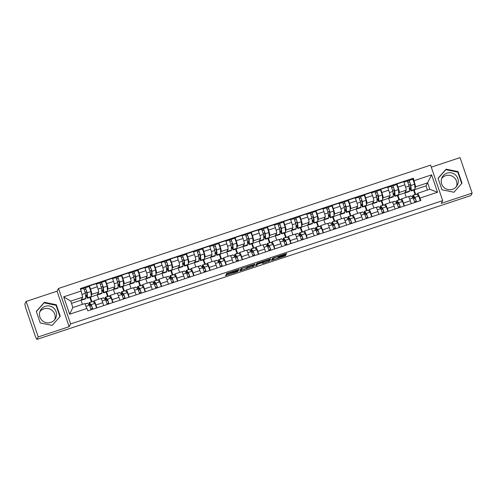 <?xml version="1.0" encoding="UTF-8"?>
<svg xmlns="http://www.w3.org/2000/svg" width="497" height="497" viewBox="0 0 497 497"><rect width="100%" height="100%" fill="white"/><g stroke="black" fill="none" stroke-linecap="round" stroke-linejoin="round"><path stroke-width="0.75" d="M239.268 269.262L226.694 273.462L225.539 275.642L238.075 271.505L232.95 272.816L238.672 270.387L233.646 271.517L239.268 269.262M39.872 311.687A8.561 8.492 -152 0 1 54.776 319.608M50.75 322.441A8.561 8.492 -152 0 1 40.443 310.352A8.561 8.492 -152 0 1 54.502 308.892A8.561 8.492 -152 0 1 50.75 322.441M441.622 178.535A8.561 8.492 -152 0 1 456.519 186.456M452.5 189.295A8.561 8.492 -152 0 1 442.187 177.199A8.561 8.492 -152 0 1 456.252 175.739A8.561 8.492 -152 0 1 452.5 189.295M285.222 254.663L286.309 254.203L286.632 253.588L285.676 253.812L273.661 257.794L272.58 258.254L271.424 260.434L285.477 255.769L285.868 255.023L284.911 255.247L279.774 256.955L275.723 258.962L273.039 259.608L273.804 258.154L276.574 256.968L280.084 256.371L285.222 254.663L285.011 254.035M442.684 200.633L441.23 203.372L472.15 193.128L470.852 195.57L36.94 339.383L35.548 336.904L25.577 307.606L24.85 303.872L26.148 301.43L38.238 336.935L69.158 326.691L70.611 323.951L442.684 200.633L430.601 165.128L58.522 288.44L57.068 291.18L26.148 301.43M38.238 336.935L36.94 339.383M254.955 264.093L240.902 268.753L239.747 270.921L253.805 266.268L254.955 264.075M257.825 263.043L270.797 258.838L269.641 261.018L263.416 263.18L262.459 263.404L262.932 262.503L261.975 262.733L257.477 264.323L256.992 265.236L255.564 265.715L256.738 263.503L257.825 263.043M472.15 193.128L460.06 157.617L431.29 167.154M93.424 301.884L94.001 300.791A5.051 0.466 71.7 0 1 94.039 300.76A5.051 0.466 71.7 0 1 95.927 304.99L96.903 307.86M90.411 297.256L91.908 301.66M98.698 299.213L97.213 294.845L98.667 292.106A5.051 0.466 -108.3 0 0 97.344 286.775L90.497 289.043A5.051 0.466 71.7 0 1 91.821 294.373L91.218 295.504M90.497 289.043L89.423 285.887L89.087 286.52M91.361 301.841L89.864 297.436M103.749 305.593L102.773 302.716A5.051 0.466 -108.3 0 0 100.885 298.492L94.039 300.76M97.344 286.775L96.269 283.619L89.423 285.887M109.607 296.516L110.191 295.429A5.051 0.466 71.7 0 1 110.222 295.398A5.051 0.466 71.7 0 1 112.111 299.623L113.092 302.499M106.594 291.894L108.097 296.293M105.271 281.153L105.606 280.525L106.681 283.681A5.051 0.466 71.7 0 1 108.004 289.005L107.402 290.142M107.545 296.479L106.047 292.074M119.939 300.231L118.957 297.355A5.051 0.466 -108.3 0 0 117.068 293.124L110.222 295.398M114.882 293.851L113.397 289.478L114.85 286.738A5.051 0.466 -108.3 0 0 113.533 281.414L112.459 278.252L105.606 280.525M125.797 291.155L126.375 290.062A5.051 0.466 71.7 0 1 126.406 290.031A5.051 0.466 71.7 0 1 128.294 294.261L129.276 297.131M122.784 286.527L124.281 290.931M121.461 275.792L121.796 275.158L122.871 278.314A5.051 0.466 71.7 0 1 124.188 283.644L123.585 284.775M123.734 291.112L122.237 286.707M136.122 294.864L135.147 291.988A5.051 0.466 -108.3 0 0 133.258 287.763L126.406 290.031M131.071 288.484L129.58 284.116L131.04 281.377A5.051 0.466 -108.3 0 0 129.717 276.046L128.642 272.89L121.796 275.158M141.98 285.787L142.564 284.7A5.051 0.466 71.7 0 1 142.596 284.669A5.051 0.466 71.7 0 1 144.484 288.894L145.459 291.77M138.967 281.165L140.471 285.564M137.644 270.424L137.98 269.796L139.054 272.952A5.051 0.466 71.7 0 1 140.378 278.277L139.775 279.413M139.918 285.75L138.421 281.345M152.312 289.502L151.33 286.626A5.051 0.466 -108.3 0 0 149.442 282.395L142.596 284.669M147.255 283.122L145.77 278.749L147.224 276.009A5.051 0.466 -108.3 0 0 145.901 270.685L144.826 267.523L137.98 269.796M158.17 280.426L158.748 279.333A5.051 0.466 71.7 0 1 158.779 279.302A5.051 0.466 71.7 0 1 160.668 283.532L161.649 286.402M155.157 275.798L156.654 280.202M153.834 265.063L154.169 264.429L155.244 267.585A5.051 0.466 71.7 0 1 156.561 272.915L155.959 274.046M156.108 280.383L154.604 275.978M168.495 284.135L167.52 281.259A5.051 0.466 -108.3 0 0 165.625 277.034L158.779 279.302M163.445 277.755L161.954 273.387L163.414 270.648A5.051 0.466 -108.3 0 0 162.09 265.317L161.016 262.161L154.169 264.429M174.354 275.058L174.932 273.971A5.051 0.466 71.7 0 1 174.969 273.94A5.051 0.466 71.7 0 1 176.857 278.165L177.833 281.041M171.341 270.43L172.838 274.835M170.017 259.695L170.353 259.067L171.428 262.223A5.051 0.466 71.7 0 1 172.751 267.548L172.148 268.684M172.291 275.021L170.794 270.616M184.679 278.774L183.704 275.897A5.051 0.466 -108.3 0 0 181.815 271.666L174.969 273.94M179.628 272.393L178.143 268.02L179.597 265.28A5.051 0.466 -108.3 0 0 178.274 259.956L177.199 256.794L170.353 259.067M190.537 269.697L191.121 268.604A5.051 0.466 71.7 0 1 191.152 268.573A5.051 0.466 71.7 0 1 193.041 272.803L194.023 275.673M187.531 265.069L189.028 269.473M186.207 254.334L186.537 253.7L187.611 256.856A5.051 0.466 71.7 0 1 188.935 262.186L188.332 263.317M188.481 269.654L186.978 265.249M200.869 273.406L199.887 270.53A5.051 0.466 -108.3 0 0 197.999 266.305L191.152 268.573M195.818 267.026L194.327 262.658L195.781 259.919A5.051 0.466 -108.3 0 0 194.464 254.588L193.389 251.432L186.537 253.7M206.727 264.329L207.305 263.242A5.051 0.466 71.7 0 1 207.336 263.205A5.051 0.466 71.7 0 1 209.225 267.436L210.206 270.312M203.714 259.701L205.211 264.106M202.391 248.966L202.726 248.338L203.801 251.494A5.051 0.466 71.7 0 1 205.118 256.819L204.522 257.955M204.665 264.292L203.167 259.888M217.052 268.045L216.077 265.168A5.051 0.466 -108.3 0 0 214.188 260.937L207.336 263.205M212.002 261.664L210.511 257.291L211.97 254.551A5.051 0.466 -108.3 0 0 210.647 249.227L209.572 246.065L202.726 248.338M222.911 258.968L223.495 257.875A5.051 0.466 71.7 0 1 223.526 257.844A5.051 0.466 71.7 0 1 225.414 262.074L226.39 264.944M219.898 254.34L221.401 258.744M218.574 243.605L218.91 242.971L219.985 246.127A5.051 0.466 71.7 0 1 221.308 251.457L220.705 252.588M220.848 258.925L219.351 254.52M233.242 262.677L232.261 259.801A5.051 0.466 -108.3 0 0 230.372 255.576L223.526 257.844M228.185 256.297L226.7 251.929L228.154 249.19A5.051 0.466 -108.3 0 0 226.837 243.859L225.762 240.703L218.91 242.971M239.1 253.6L239.678 252.507A5.051 0.466 71.7 0 1 239.709 252.476A5.051 0.466 71.7 0 1 241.598 256.707L242.579 259.583M236.087 248.972L237.585 253.377M234.764 238.237L235.1 237.609L236.174 240.765A5.051 0.466 71.7 0 1 237.491 246.09L236.889 247.226M237.038 253.563L235.535 249.159M249.426 257.316L248.45 254.439A5.051 0.466 -108.3 0 0 246.562 250.208L239.709 252.476M244.375 250.935L242.884 246.562L244.344 243.822A5.051 0.466 -108.3 0 0 243.021 238.498L241.946 235.336L235.1 237.609M255.284 248.239L255.862 247.146A5.051 0.466 71.7 0 1 255.899 247.115A5.051 0.466 71.7 0 1 257.788 251.345L258.763 254.215M252.271 243.611L253.774 248.015M250.948 232.876L251.283 232.242L252.358 235.398A5.051 0.466 71.7 0 1 253.681 240.728L253.079 241.859M253.221 248.196L251.724 243.791M265.615 251.948L264.634 249.072A5.051 0.466 -108.3 0 0 262.745 244.847L255.899 247.115M260.558 245.568L259.074 241.2L260.527 238.461A5.051 0.466 -108.3 0 0 259.204 233.13L258.129 229.974L251.283 232.242M271.474 242.871L272.052 241.778A5.051 0.466 71.7 0 1 272.083 241.747A5.051 0.466 71.7 0 1 273.971 245.978L274.953 248.854M268.461 238.243L269.958 242.648M267.137 227.508L267.473 226.88L268.548 230.036A5.051 0.466 71.7 0 1 269.865 235.361L269.262 236.497M269.411 242.828L267.908 238.43M281.799 246.587L280.817 243.71A5.051 0.466 -108.3 0 0 278.929 239.479L272.083 241.747M276.748 240.206L275.257 235.833L276.711 233.093A5.051 0.466 -108.3 0 0 275.394 227.769L274.319 224.607L267.473 226.88M287.657 237.51L288.235 236.417A5.051 0.466 71.7 0 1 288.266 236.386A5.051 0.466 71.7 0 1 290.161 240.61L291.136 243.487M284.644 232.882L286.142 237.286M283.321 222.147L283.657 221.513L284.731 224.669A5.051 0.466 71.7 0 1 286.055 229.999L285.452 231.13M285.595 237.467L284.098 233.062M297.983 241.219L297.007 238.343A5.051 0.466 -108.3 0 0 295.119 234.118L288.266 236.386M292.932 234.839L291.441 230.465L292.901 227.725A5.051 0.466 -108.3 0 0 291.577 222.401L290.503 219.245L283.657 221.513M303.841 232.142L304.425 231.049A5.051 0.466 71.7 0 1 304.456 231.018A5.051 0.466 71.7 0 1 306.345 235.249L307.326 238.125M300.828 227.514L302.331 231.919M299.505 216.779L299.84 216.152L300.915 219.307A5.051 0.466 71.7 0 1 302.238 224.632L301.636 225.768M301.778 232.099L300.281 227.701M314.172 235.851L313.191 232.981A5.051 0.466 -108.3 0 0 311.302 228.75L304.456 231.018M309.115 229.477L307.631 225.104L309.084 222.364A5.051 0.466 -108.3 0 0 307.767 217.034L306.692 213.878L299.84 216.152M320.031 226.781L320.608 225.688A5.051 0.466 71.7 0 1 320.64 225.657A5.051 0.466 71.7 0 1 322.528 229.881L323.51 232.758M317.018 222.153L318.515 226.557M315.694 211.411L316.03 210.784L317.105 213.94A5.051 0.466 71.7 0 1 318.422 219.27L317.819 220.401M317.968 226.738L316.471 222.333M330.356 230.49L329.381 227.614A5.051 0.466 -108.3 0 0 327.492 223.389L320.64 225.657M325.305 224.11L323.814 219.736L325.274 216.996A5.051 0.466 -108.3 0 0 323.951 211.672L322.876 208.516L316.03 210.784M336.214 221.413L336.792 220.32A5.051 0.466 71.7 0 1 336.829 220.289A5.051 0.466 71.7 0 1 338.718 224.52L339.693 227.396M333.201 216.785L334.705 221.19M331.878 206.05L332.213 205.423L333.288 208.578A5.051 0.466 71.7 0 1 334.611 213.903L334.009 215.039M334.152 221.37L332.655 216.972M346.546 225.122L345.564 222.252A5.051 0.466 -108.3 0 0 343.675 218.021L336.829 220.289M341.489 218.748L340.004 214.375L341.458 211.635A5.051 0.466 -108.3 0 0 340.134 206.305L339.06 203.149L332.213 205.423M352.404 216.046L352.982 214.959A5.051 0.466 71.7 0 1 353.013 214.928A5.051 0.466 71.7 0 1 354.901 219.152L355.883 222.029M349.391 211.424L350.888 215.828M348.068 200.682L348.403 200.055L349.478 203.211A5.051 0.466 71.7 0 1 350.795 208.541L350.192 209.672M350.342 216.009L348.838 211.604M362.729 219.761L361.748 216.885A5.051 0.466 -108.3 0 0 359.859 212.66L353.013 214.928M357.678 213.381L356.187 209.007L357.641 206.267A5.051 0.466 -108.3 0 0 356.324 200.943L355.249 197.787L348.403 200.055M368.588 210.685L369.165 209.591A5.051 0.466 71.7 0 1 369.203 209.56A5.051 0.466 71.7 0 1 371.091 213.791L372.067 216.667M365.575 206.056L367.072 210.461M364.251 195.321L364.587 194.694L365.662 197.849A5.051 0.466 71.7 0 1 366.985 203.174L366.382 204.31M366.525 210.641L365.028 206.243M378.913 214.393L377.937 211.523A5.051 0.466 -108.3 0 0 376.049 207.292L369.203 209.56M373.862 208.019L372.377 203.646L373.831 200.906A5.051 0.466 -108.3 0 0 372.508 195.576L371.433 192.42L364.587 194.694M384.771 205.317L385.355 204.23A5.051 0.466 71.7 0 1 385.386 204.199A5.051 0.466 71.7 0 1 387.275 208.423L388.256 211.3M381.764 200.695L383.262 205.099M380.441 189.953L380.77 189.326L381.845 192.482A5.051 0.466 71.7 0 1 383.168 197.812L382.566 198.943M382.715 205.28L381.211 200.875M395.103 209.032L394.121 206.156A5.051 0.466 -108.3 0 0 392.232 201.931L385.386 204.199M390.052 202.652L388.561 198.278L390.015 195.538A5.051 0.466 -108.3 0 0 388.697 190.214L387.623 187.058L380.77 189.326M400.961 199.956L401.539 198.862A5.051 0.466 71.7 0 1 401.57 198.831A5.051 0.466 71.7 0 1 403.458 203.062L404.44 205.938M397.948 195.327L399.445 199.732M396.625 184.592L396.96 183.965L398.035 187.12A5.051 0.466 71.7 0 1 399.352 192.445L398.749 193.582M398.898 199.912L397.401 195.514M411.286 203.664L410.311 200.794A5.051 0.466 -108.3 0 0 408.422 196.563L401.57 198.831M406.235 197.29L404.744 192.917L406.204 190.177A5.051 0.466 -108.3 0 0 404.881 184.847L403.806 181.691L396.96 183.965M404.744 192.917L398.836 194.874M388.561 198.278L382.647 200.241M372.377 203.646L366.463 205.603M356.187 209.007L350.273 210.97M340.004 214.375L334.09 216.332M323.814 219.736L317.906 221.699M307.631 225.104L301.716 227.061M291.441 230.465L285.533 232.428M275.257 235.833L269.343 237.79M259.074 241.2L253.159 243.157M242.884 246.562L236.976 248.519M226.7 251.929L220.786 253.886M210.511 257.291L204.602 259.248M194.327 262.658L188.413 264.615M178.143 268.02L172.229 269.977M161.954 273.387L156.039 275.344M145.77 278.749L139.856 280.712M129.58 284.116L123.672 286.073M113.397 289.478L107.482 291.441M97.213 294.845L91.299 296.802M82.446 304.381L81.023 300.207L82.639 297.175L70.704 301.126L72.891 307.544L84.819 303.592L87.863 310.861L420.922 200.471L417.884 193.203L429.812 189.251L427.631 182.834L415.697 186.785L414.939 188.214M81.023 300.207L71.469 303.375M87.037 308.426L69.605 314.203L63.684 296.815L81.117 291.037L82.639 297.175M415.697 186.785L413.349 178.218L80.284 288.602L81.117 291.037M414.175 180.647L431.607 174.869L437.528 192.264L420.095 198.042M70.611 323.951L58.522 288.44M69.158 326.691L57.068 291.18M56.323 304.767L44.351 302.319L36.3 311.402L40.226 322.938L52.204 325.386L60.249 316.303L56.323 304.767L56.049 305.282L44.071 302.835L36.349 311.551M458.072 171.614L446.095 169.166L438.05 178.255L441.976 189.786L453.954 192.24L461.999 183.151L458.072 171.614L457.799 172.13L445.821 169.682L438.099 178.404M427.439 190.04L426.016 185.866L431.607 174.869M417.145 194.588L417.884 193.203M426.016 185.866L415.02 189.512M414.131 189.966L415.635 194.37M412.808 179.224L413.349 178.218M85.204 292.317L86.422 291.913M415.082 194.551L413.585 190.146M101.388 286.949L102.606 286.545M117.572 281.588L118.795 281.184M133.761 276.22L134.979 275.816M149.945 270.859L151.169 270.455M166.135 265.491L167.352 265.087M182.318 260.13L183.536 259.726M198.502 254.762L199.726 254.358M214.692 249.401L215.909 248.997M230.875 244.033L232.099 243.629M247.065 238.672L248.283 238.268M263.248 233.304L264.472 232.9M279.438 227.943L280.656 227.533M295.622 222.575L296.839 222.171M311.805 217.214L313.029 216.804M327.995 211.846L329.213 211.442M344.179 206.485L345.403 206.075M360.368 201.117L361.586 200.713M376.552 195.75L377.77 195.346M392.736 190.388L393.959 189.984M408.925 185.021L410.143 184.617M69.605 314.203L72.891 307.544M63.684 296.815L70.704 301.126M429.812 189.251L437.528 192.264M59.926 316.67L56.049 305.282M44.071 302.835L44.351 302.319M461.676 183.517L457.799 172.13M445.821 169.682L446.095 169.166M233.366 271.2L232.695 271.604L233.05 272.636M226.222 274.356L232.726 272.201M247.301 267.367L253.451 265.23L253.924 264.336M240.43 269.647L240.952 269.473M243.014 268.094L242.256 268.411L241.244 270.318L241.915 270.163L246.854 268.212L247.549 266.877L242.971 267.964M241.244 270.318L240.89 269.287L241.281 268.554M269.765 259.086L269.287 259.981L269.641 261.018M263.137 262.118L269.287 259.981M257.117 263.304L256.638 264.205L256.992 265.236M256.272 264.385L256.638 264.205M263.416 261.602L260.732 262.223L257.968 263.41L257.695 263.919L262.062 262.565L263.416 261.602M272.71 258.589L272.952 258.055M272.101 259.148L272.803 258.912M86.838 293.131L86.385 291.807L86.683 291.304M86.994 295.187L86.205 295.448A5.156 0.472 -108.3 0 0 87.037 296.871A5.156 0.472 -108.3 0 0 87.093 296.516L86.714 291.497L85.403 287.751L89.137 286.514M86.205 295.448L86.422 296.411A6.585 0.609 -108.3 0 0 87.491 298.225A6.585 0.609 -108.3 0 0 87.559 297.771L87.174 292.758L85.422 287.732M87.491 298.225L91.224 296.989A6.585 0.609 -108.3 0 0 91.293 296.535L90.914 291.515L89.156 286.496M84.316 289.608L85.882 289.092M81.465 299.38A6.585 0.609 -108.3 0 0 81.986 300.045L85.726 298.809A6.585 0.609 -108.3 0 0 85.795 298.355L85.416 293.342L83.658 288.316L80.539 289.353M81.986 300.045A6.585 0.609 -108.3 0 0 82.061 299.592L81.968 298.424M83.682 288.322L85.403 287.751M84.987 303.953L87.323 303.182A6.585 0.609 71.7 0 1 87.46 303.245L89.46 305.22L91.088 309.793M89.752 305.748A5.156 0.472 71.7 0 1 89.535 303.947A5.156 0.472 71.7 0 1 89.64 304.002L91.641 305.978L92.448 308.457L90.889 308.972M91.429 305.767L89.969 306.251M86.08 306.338L89.46 305.22A6.585 0.609 71.7 0 1 89.087 302.592A6.585 0.609 71.7 0 1 89.224 302.661L91.218 304.636L92.852 309.209M89.087 302.592L92.821 301.356A6.585 0.609 71.7 0 1 92.958 301.424L94.958 303.4L96.592 307.966M92.1 308.575L92.454 308.382M92.448 308.457L92.722 309.252M103.022 287.763L102.575 286.44L102.867 285.943M103.177 289.826L102.388 290.086A5.156 0.472 -108.3 0 0 103.227 291.503A5.156 0.472 -108.3 0 0 103.283 291.149L102.898 286.135L101.587 282.389L105.339 281.134L107.097 286.154L107.482 291.167A6.585 0.609 -108.3 0 1 107.408 291.621L103.674 292.857A6.585 0.609 -108.3 0 0 103.743 292.404L103.364 287.39L101.605 282.371M102.388 290.086L102.612 291.049A6.585 0.609 -108.3 0 0 103.674 292.857M100.506 284.241L102.065 283.725M97.648 294.019A6.585 0.609 -108.3 0 0 98.176 294.684L101.91 293.447A6.585 0.609 -108.3 0 0 101.978 292.994L101.599 287.974L99.822 282.973M98.176 294.684A6.585 0.609 -108.3 0 0 98.244 294.23L98.157 293.062M99.866 282.955L101.587 282.389M119.212 282.402L118.758 281.078L119.056 280.575M119.367 284.458L118.578 284.719A5.156 0.472 -108.3 0 0 119.41 286.142A5.156 0.472 -108.3 0 0 119.466 285.787L119.087 280.768L117.777 277.022L121.529 275.767L123.287 280.786L123.666 285.806A6.585 0.609 -108.3 0 1 123.598 286.26L119.858 287.496A6.585 0.609 -108.3 0 0 119.932 287.042L119.547 282.023L117.795 277.003L116.056 277.593M118.578 284.719L118.795 285.682A6.585 0.609 -108.3 0 0 119.858 287.496M116.689 278.879L118.255 278.363M113.838 288.651A6.585 0.609 -108.3 0 0 114.36 289.316L118.093 288.08A6.585 0.609 -108.3 0 0 118.168 287.626L117.783 282.613L116.012 277.606M114.36 289.316A6.585 0.609 -108.3 0 0 114.434 288.863L114.341 287.695M101.059 298.629L103.513 297.815A6.585 0.609 71.7 0 1 103.643 297.883L105.644 299.853L107.277 304.425M105.942 300.381A5.156 0.472 71.7 0 1 105.724 298.585A5.156 0.472 71.7 0 1 105.83 298.635L107.824 300.61L108.638 303.089L107.072 303.611M107.613 300.399L106.153 300.884M102.158 301.008L105.644 299.853A6.585 0.609 71.7 0 1 105.277 297.231A6.585 0.609 71.7 0 1 105.407 297.293L107.408 299.269L109.042 303.841M105.277 297.231L109.011 295.995A6.585 0.609 71.7 0 1 109.147 296.057L111.142 298.032L112.776 302.605M108.284 303.207L108.644 303.015M108.638 303.089L108.905 303.884M117.249 293.261L119.696 292.453A6.585 0.609 71.7 0 1 119.833 292.516L121.827 294.491L123.461 299.064M122.125 295.019A5.156 0.472 71.7 0 1 121.908 293.218A5.156 0.472 71.7 0 1 122.013 293.273L124.014 295.249L124.822 297.728L123.262 298.243M123.803 295.038L122.343 295.516M121.821 294.479A6.585 0.609 71.7 0 1 121.461 291.863A6.585 0.609 71.7 0 1 121.597 291.932L123.591 293.907L125.225 298.48M121.461 291.863L125.194 290.627A6.585 0.609 71.7 0 1 125.331 290.695L127.331 292.671L128.959 297.237M124.474 297.84L124.828 297.653M124.822 297.728L125.095 298.523M135.395 277.034L134.948 275.711L135.24 275.214M135.551 279.097L134.762 279.357A5.156 0.472 -108.3 0 0 135.594 280.774A5.156 0.472 -108.3 0 0 135.65 280.42L135.271 275.406L133.96 271.654L137.694 270.418M134.762 279.357L134.979 280.32A6.585 0.609 -108.3 0 0 136.048 282.128A6.585 0.609 -108.3 0 0 136.116 281.675L135.737 276.661L133.979 271.642L132.239 272.226M136.048 282.128L139.781 280.892A6.585 0.609 -108.3 0 0 139.85 280.438L139.471 275.425L137.712 270.399M132.879 273.512L134.439 272.996M130.021 283.29A6.585 0.609 -108.3 0 0 130.549 283.955L134.283 282.718A6.585 0.609 -108.3 0 0 134.352 282.265L133.973 277.245L132.214 272.226L128.804 273.356M130.549 283.955A6.585 0.609 -108.3 0 0 130.618 283.501L130.531 282.333M151.579 271.673L151.131 270.349L151.423 269.846M151.74 273.729L150.951 273.99A5.156 0.472 -108.3 0 0 151.784 275.413A5.156 0.472 -108.3 0 0 151.84 275.058L151.455 270.039L150.15 266.293L153.884 265.056M150.951 273.99L151.169 274.953A6.585 0.609 -108.3 0 0 152.231 276.767A6.585 0.609 -108.3 0 0 152.306 276.313L151.92 271.294L150.162 266.274M152.231 276.767L155.965 275.531A6.585 0.609 -108.3 0 0 156.039 275.077L155.654 270.057L153.902 265.038M149.063 268.15L150.628 267.635M146.205 277.922A6.585 0.609 -108.3 0 0 146.733 278.587L150.467 277.351A6.585 0.609 -108.3 0 0 150.541 276.897L150.156 271.884L148.386 266.877M146.733 278.587A6.585 0.609 -108.3 0 0 146.801 278.134L146.714 276.966M144.987 267.989L150.15 266.293M167.769 266.305L167.315 264.982L167.613 264.479M167.924 268.368L167.135 268.628A5.156 0.472 -108.3 0 0 167.967 270.045A5.156 0.472 -108.3 0 0 168.023 269.691L167.644 264.677L166.333 260.925L170.067 259.689M167.135 268.628L167.352 269.591A6.585 0.609 -108.3 0 0 168.421 271.399A6.585 0.609 -108.3 0 0 168.489 270.946L168.11 265.932L166.352 260.913L164.569 261.515M168.421 271.399L172.155 270.163A6.585 0.609 -108.3 0 0 172.223 269.709L171.844 264.696L170.086 259.67M165.246 262.783L166.812 262.267M162.395 272.561A6.585 0.609 -108.3 0 0 162.917 273.226L166.657 271.989A6.585 0.609 -108.3 0 0 166.725 271.536L166.346 266.516L164.588 261.497L161.171 262.627M162.917 273.226A6.585 0.609 -108.3 0 0 162.991 272.772L162.904 271.604M133.432 287.9L135.88 287.086A6.585 0.609 71.7 0 1 136.016 287.154L138.017 289.124L139.651 293.696M138.315 289.652A5.156 0.472 71.7 0 1 138.098 287.856A5.156 0.472 71.7 0 1 138.203 287.906L140.197 289.881L141.011 292.36L139.446 292.882M139.986 289.67L138.526 290.155M134.532 290.279L138.017 289.124A6.585 0.609 71.7 0 1 137.644 286.502A6.585 0.609 71.7 0 1 137.781 286.564L139.781 288.54L141.415 293.112M137.644 286.502L141.384 285.266A6.585 0.609 71.7 0 1 141.515 285.328L143.515 287.303L145.149 291.876M140.657 292.478L141.018 292.286M141.011 292.36L141.278 293.155M149.616 282.532L152.07 281.718A6.585 0.609 71.7 0 1 152.206 281.787L154.2 283.762L155.834 288.335M154.499 284.29A5.156 0.472 71.7 0 1 154.281 282.489A5.156 0.472 71.7 0 1 154.387 282.544L156.387 284.52L157.195 286.999L155.629 287.514M156.17 284.309L154.716 284.787M150.715 284.918L154.2 283.762A6.585 0.609 71.7 0 1 153.834 281.134A6.585 0.609 71.7 0 1 153.971 281.203L155.965 283.178L157.599 287.744M153.834 281.134L157.568 279.898A6.585 0.609 71.7 0 1 157.704 279.966L159.699 281.942L161.332 286.508M156.841 287.111L157.201 286.924M157.195 286.999L157.468 287.794M165.805 277.171L168.253 276.357A6.585 0.609 71.7 0 1 168.39 276.425L170.39 278.395L172.018 282.967M170.688 278.923A5.156 0.472 71.7 0 1 170.465 277.127A5.156 0.472 71.7 0 1 170.57 277.177L172.571 279.152L173.385 281.631L171.819 282.153M172.36 278.941L170.9 279.426M166.899 279.55L170.39 278.395A6.585 0.609 71.7 0 1 170.017 275.773A6.585 0.609 71.7 0 1 170.154 275.835L172.155 277.811L173.782 282.383M170.017 275.773L173.751 274.537A6.585 0.609 71.7 0 1 173.888 274.599L175.888 276.574L177.522 281.147M173.031 281.749L173.391 281.557M173.385 281.631L173.652 282.426M183.952 260.944L183.505 259.62L183.797 259.117M184.107 263L183.325 263.261A5.156 0.472 -108.3 0 0 184.157 264.684A5.156 0.472 -108.3 0 0 184.213 264.329L183.828 259.31L182.517 255.564L186.257 254.327M183.325 263.261L183.542 264.224A6.585 0.609 -108.3 0 0 184.604 266.038A6.585 0.609 -108.3 0 0 184.673 265.584L184.294 260.565L182.536 255.545L180.753 256.148M184.604 266.038L188.338 264.802A6.585 0.609 -108.3 0 0 188.413 264.348L188.028 259.328L186.276 254.309M181.436 257.421L182.995 256.906M178.578 267.193A6.585 0.609 -108.3 0 0 179.106 267.858L182.84 266.622A6.585 0.609 -108.3 0 0 182.908 266.168L182.529 261.155L180.771 256.129L177.361 257.26M179.106 267.858A6.585 0.609 -108.3 0 0 179.175 267.405L179.088 266.237M181.989 271.803L184.443 270.989A6.585 0.609 71.7 0 1 184.573 271.058L186.574 273.033L188.208 277.606M186.872 273.561A5.156 0.472 71.7 0 1 186.655 271.76A5.156 0.472 71.7 0 1 186.76 271.816L188.761 273.791L189.568 276.27L188.003 276.786M188.543 273.58L187.089 274.058M186.561 273.021A6.585 0.609 71.7 0 1 186.207 270.405A6.585 0.609 71.7 0 1 186.338 270.474L188.338 272.449L189.972 277.015M186.207 270.405L189.941 269.169A6.585 0.609 71.7 0 1 190.078 269.237L192.072 271.207L193.706 275.779M189.214 276.382L189.574 276.195M189.568 276.27L189.835 277.065M200.142 255.576L199.688 254.253L199.987 253.75M200.297 257.639L199.508 257.9A5.156 0.472 -108.3 0 0 200.341 259.316A5.156 0.472 -108.3 0 0 200.397 258.962L200.018 253.948L198.707 250.196L202.441 248.96M199.508 257.9L199.726 258.856A6.585 0.609 -108.3 0 0 200.788 260.67A6.585 0.609 -108.3 0 0 200.863 260.217L200.477 255.203L198.725 250.184M200.788 260.67L204.528 259.434A6.585 0.609 -108.3 0 0 204.596 258.98L204.217 253.967L202.459 248.941M197.62 252.054L199.185 251.538M194.768 261.832A6.585 0.609 -108.3 0 0 195.29 262.497L199.024 261.26A6.585 0.609 -108.3 0 0 199.098 260.801L198.713 255.787L196.942 250.786M195.29 262.497A6.585 0.609 -108.3 0 0 195.364 262.043L195.271 260.875M196.986 250.768L198.707 250.196M198.179 266.442L200.626 265.628A6.585 0.609 71.7 0 1 200.763 265.69L202.757 267.666L204.391 272.238M203.056 268.194A5.156 0.472 71.7 0 1 202.838 266.398A5.156 0.472 71.7 0 1 202.944 266.448L204.944 268.423L205.752 270.902L204.192 271.424M204.733 268.212L203.273 268.697M199.272 268.821L202.757 267.666A6.585 0.609 71.7 0 1 202.391 265.044A6.585 0.609 71.7 0 1 202.528 265.106L204.522 267.082L206.156 271.654M202.391 265.044L206.125 263.808A6.585 0.609 71.7 0 1 206.261 263.87L208.262 265.845L209.889 270.418M205.404 271.02L205.758 270.828M205.752 270.902L206.025 271.697M216.325 250.215L215.878 248.891L216.17 248.388M216.481 252.271L215.692 252.532A5.156 0.472 -108.3 0 0 216.53 253.955A5.156 0.472 -108.3 0 0 216.586 253.6L216.201 248.581L214.89 244.835L218.624 243.598M215.692 252.532L215.909 253.495A6.585 0.609 -108.3 0 0 216.978 255.309A6.585 0.609 -108.3 0 0 217.046 254.855L216.667 249.836L214.909 244.816M216.978 255.309L220.711 254.073A6.585 0.609 -108.3 0 0 220.78 253.619L220.401 248.599L218.643 243.58M213.809 246.692L215.369 246.17M210.952 256.464A6.585 0.609 -108.3 0 0 211.48 257.129L215.213 255.893A6.585 0.609 -108.3 0 0 215.282 255.439L214.903 250.426L213.126 245.419M211.48 257.129A6.585 0.609 -108.3 0 0 211.548 256.676L211.461 255.508M213.17 245.406L214.89 244.835M214.362 261.074L216.81 260.26A6.585 0.609 71.7 0 1 216.947 260.329L218.947 262.304L220.581 266.877M219.245 262.826A5.156 0.472 71.7 0 1 219.028 261.031A5.156 0.472 71.7 0 1 219.134 261.087L221.128 263.056L221.942 265.541L220.376 266.057M220.917 262.851L219.457 263.329M218.935 262.292A6.585 0.609 71.7 0 1 218.574 259.676A6.585 0.609 71.7 0 1 218.711 259.745L220.711 261.72L222.345 266.286M218.574 259.676L222.314 258.44A6.585 0.609 71.7 0 1 222.445 258.508L224.445 260.478L226.079 265.05M221.587 265.653L221.948 265.466M221.942 265.541L222.209 266.33M232.509 244.847L232.062 243.524L232.36 243.021M232.671 246.91L231.882 247.171A5.156 0.472 -108.3 0 0 232.714 248.587A5.156 0.472 -108.3 0 0 232.77 248.233L232.385 243.219L231.08 239.467L234.814 238.231M231.882 247.171L232.099 248.127A6.585 0.609 -108.3 0 0 233.161 249.941A6.585 0.609 -108.3 0 0 233.236 249.488L232.851 244.474L231.099 239.455M233.161 249.941L236.895 248.705A6.585 0.609 -108.3 0 0 236.97 248.251L236.584 243.238L234.832 238.212M229.993 241.325L231.559 240.809M227.141 251.103A6.585 0.609 -108.3 0 0 227.663 251.768L231.397 250.525A6.585 0.609 -108.3 0 0 231.472 250.072L231.086 245.058L229.316 240.057M227.663 251.768A6.585 0.609 -108.3 0 0 227.732 251.314L227.645 250.146M229.353 240.039L231.08 239.467M230.552 255.713L233 254.899A6.585 0.609 71.7 0 1 233.136 254.961L235.131 256.937L236.765 261.509M235.429 257.465A5.156 0.472 71.7 0 1 235.211 255.669A5.156 0.472 71.7 0 1 235.317 255.719L237.317 257.695L238.125 260.173L236.566 260.695M237.1 257.483L235.646 257.968M235.124 256.93A6.585 0.609 71.7 0 1 234.764 254.315A6.585 0.609 71.7 0 1 234.901 254.377L236.895 256.353L238.529 260.925M234.764 254.315L238.498 253.079A6.585 0.609 71.7 0 1 238.635 253.141L240.629 255.116L242.263 259.689M237.771 260.291L238.131 260.099M238.125 260.173L238.398 260.968M248.699 239.486L248.245 238.162L248.543 237.659M248.854 241.542L248.065 241.803A5.156 0.472 -108.3 0 0 248.898 243.226A5.156 0.472 -108.3 0 0 248.954 242.871L248.575 237.852L247.264 234.106L250.997 232.869M248.065 241.803L248.283 242.766A6.585 0.609 -108.3 0 0 249.351 244.58A6.585 0.609 -108.3 0 0 249.419 244.126L249.04 239.107L247.282 234.087M249.351 244.58L253.085 243.344A6.585 0.609 -108.3 0 0 253.153 242.89L252.774 237.87L251.016 232.851M246.177 235.963L247.742 235.441M243.325 245.735A6.585 0.609 -108.3 0 0 243.847 246.4L247.587 245.164A6.585 0.609 -108.3 0 0 247.655 244.71L247.276 239.691L245.499 234.69M243.847 246.4A6.585 0.609 -108.3 0 0 243.921 245.947L243.834 244.779M245.543 234.677L247.264 234.106M246.736 250.345L249.183 249.531A6.585 0.609 71.7 0 1 249.32 249.6L251.32 251.575L252.954 256.141M251.619 252.097A5.156 0.472 71.7 0 1 251.395 250.302A5.156 0.472 71.7 0 1 251.507 250.358L253.501 252.327L254.315 254.812L252.749 255.328M253.29 252.122L251.83 252.6M251.308 251.563A6.585 0.609 71.7 0 1 250.948 248.947A6.585 0.609 71.7 0 1 251.084 249.016L253.085 250.991L254.712 255.557M250.948 248.947L254.681 247.711A6.585 0.609 71.7 0 1 254.818 247.779L256.819 249.749L258.452 254.321M253.961 254.924L254.215 254.439L254.321 254.737M254.315 254.812L254.582 255.601M264.882 234.118L264.435 232.795L264.727 232.292M265.038 236.181L264.255 236.442A5.156 0.472 -108.3 0 0 265.087 237.858A5.156 0.472 -108.3 0 0 265.143 237.504L264.758 232.49L263.447 228.738L267.187 227.502M264.255 236.442L264.472 237.398A6.585 0.609 -108.3 0 0 265.535 239.212A6.585 0.609 -108.3 0 0 265.603 238.759L265.224 233.745L263.466 228.726M265.535 239.212L269.268 237.976A6.585 0.609 -108.3 0 0 269.343 237.523L268.958 232.509L267.206 227.483M262.366 230.596L263.926 230.08M259.509 240.368A6.585 0.609 -108.3 0 0 260.037 241.039L263.77 239.796A6.585 0.609 -108.3 0 0 263.845 239.343L263.46 234.329L261.689 229.322M260.037 241.039A6.585 0.609 -108.3 0 0 260.105 240.585L260.018 239.417M261.726 229.31L263.447 228.738M262.919 244.984L265.373 244.17A6.585 0.609 71.7 0 1 265.504 244.232L267.504 246.208L269.138 250.78M267.802 246.736A5.156 0.472 71.7 0 1 267.585 244.94A5.156 0.472 71.7 0 1 267.69 244.99L269.691 246.966L270.498 249.444L268.933 249.96M269.473 246.754L268.02 247.239M267.492 246.201A6.585 0.609 71.7 0 1 267.137 243.586A6.585 0.609 71.7 0 1 267.268 243.648L269.268 245.624L270.902 250.196M267.137 243.586L270.871 242.35A6.585 0.609 71.7 0 1 271.008 242.412L273.002 244.387L274.636 248.96M270.144 249.562L270.505 249.37M270.498 249.444L270.772 250.239M281.072 228.757L280.619 227.433L280.917 226.93M281.227 230.813L280.438 231.074A5.156 0.472 -108.3 0 0 281.271 232.497A5.156 0.472 -108.3 0 0 281.327 232.142L280.948 227.123L279.637 223.377L283.389 222.122L285.148 227.141L285.526 232.161A6.585 0.609 -108.3 0 1 285.458 232.615L281.718 233.851A6.585 0.609 -108.3 0 0 281.793 233.397L281.408 228.378L279.656 223.358M280.438 231.074L280.656 232.037A6.585 0.609 -108.3 0 0 281.718 233.851M278.55 225.234L280.115 224.712M275.698 235.006A6.585 0.609 -108.3 0 0 276.22 235.671L279.96 234.435A6.585 0.609 -108.3 0 0 280.028 233.981L279.649 228.962L277.873 223.961M276.22 235.671A6.585 0.609 -108.3 0 0 276.295 235.218L276.202 234.05M277.916 223.948L279.637 223.377M279.109 239.616L281.557 238.802A6.585 0.609 71.7 0 1 281.693 238.871L283.694 240.846L285.321 245.412M283.986 241.368A5.156 0.472 71.7 0 1 283.768 239.573A5.156 0.472 71.7 0 1 283.874 239.629L285.874 241.598L286.682 244.083L285.123 244.599M285.663 241.393L284.203 241.871M283.681 240.834A6.585 0.609 71.7 0 1 283.321 238.218A6.585 0.609 71.7 0 1 283.458 238.287L285.452 240.262L287.086 244.828M283.321 238.218L287.055 236.982A6.585 0.609 71.7 0 1 287.191 237.05L289.192 239.02L290.826 243.592M286.334 244.195L286.688 244.008M286.682 244.083L286.955 244.872M297.256 223.389L296.808 222.066L297.1 221.563M297.411 225.452L296.622 225.713A5.156 0.472 -108.3 0 0 297.461 227.129A5.156 0.472 -108.3 0 0 297.517 226.775L297.131 221.761L295.821 218.009L299.561 216.773M296.622 225.713L296.846 226.669A6.585 0.609 -108.3 0 0 297.908 228.483A6.585 0.609 -108.3 0 0 297.976 228.03L297.597 223.016L295.839 217.997M297.908 228.483L301.642 227.247A6.585 0.609 -108.3 0 0 301.716 226.794L301.331 221.78L299.573 216.754M294.74 219.867L296.299 219.351M291.882 229.639A6.585 0.609 -108.3 0 0 292.41 230.31L296.144 229.067A6.585 0.609 -108.3 0 0 296.212 228.614L295.833 223.6L294.075 218.581L290.664 219.711M292.41 230.31A6.585 0.609 -108.3 0 0 292.478 229.856L292.391 228.688M294.1 218.581L295.821 218.009M295.293 234.255L297.746 233.441A6.585 0.609 71.7 0 1 297.877 233.503L299.877 235.479L301.511 240.051M300.176 236.007A5.156 0.472 71.7 0 1 299.958 234.211A5.156 0.472 71.7 0 1 300.064 234.261L302.058 236.237L302.872 238.715L301.306 239.231M301.847 236.025L300.387 236.51M296.392 236.634L299.877 235.479A6.585 0.609 71.7 0 1 299.505 232.857A6.585 0.609 71.7 0 1 299.641 232.919L301.642 234.895L303.276 239.467M299.505 232.857L303.245 231.614A6.585 0.609 71.7 0 1 303.375 231.683L305.375 233.658L307.009 238.231M302.518 238.833L302.878 238.641M302.872 238.715L303.139 239.511M313.445 218.021L312.992 216.704L313.29 216.201M313.601 220.084L312.812 220.345A5.156 0.472 -108.3 0 0 313.644 221.768A5.156 0.472 -108.3 0 0 313.7 221.413L313.321 216.394L312.01 212.648L315.744 211.411M312.812 220.345L313.029 221.308A6.585 0.609 -108.3 0 0 314.092 223.122A6.585 0.609 -108.3 0 0 314.166 222.668L313.781 217.649L312.029 212.629M314.092 223.122L317.832 221.886A6.585 0.609 -108.3 0 0 317.9 221.432L317.521 216.412L315.763 211.393M310.923 214.505L312.489 213.983M308.072 224.277A6.585 0.609 -108.3 0 0 308.594 224.942L312.327 223.706A6.585 0.609 -108.3 0 0 312.402 223.252L312.017 218.233L310.246 213.232M308.594 224.942A6.585 0.609 -108.3 0 0 308.668 224.489L308.575 223.321M310.29 213.219L312.01 212.648M311.482 228.887L313.93 228.073A6.585 0.609 71.7 0 1 314.067 228.142L316.061 230.117L317.695 234.683M316.359 230.639A5.156 0.472 71.7 0 1 316.142 228.844A5.156 0.472 71.7 0 1 316.247 228.9L318.248 230.869L319.055 233.354L317.496 233.87M318.037 230.664L316.577 231.142M312.576 231.273L316.061 230.117A6.585 0.609 71.7 0 1 315.694 227.489A6.585 0.609 71.7 0 1 315.831 227.558L317.825 229.533L319.459 234.099M315.694 227.489L319.428 226.253A6.585 0.609 71.7 0 1 319.565 226.321L321.565 228.291L323.193 232.863M318.707 233.466L319.062 233.279M319.055 233.354L319.329 234.143M329.629 212.66L329.182 211.337L329.474 210.834M329.784 214.723L328.995 214.984A5.156 0.472 -108.3 0 0 329.828 216.4A5.156 0.472 -108.3 0 0 329.884 216.046L329.505 211.032L328.194 207.28L331.946 206.025L333.704 211.051L334.083 216.065A6.585 0.609 -108.3 0 1 334.015 216.518L330.281 217.754A6.585 0.609 -108.3 0 0 330.35 217.301L329.971 212.287L328.213 207.268L326.473 207.852M328.995 214.984L329.213 215.94A6.585 0.609 -108.3 0 0 330.281 217.754M327.107 209.138L328.672 208.622M324.255 218.91A6.585 0.609 -108.3 0 0 324.783 219.581L328.517 218.338A6.585 0.609 -108.3 0 0 328.585 217.885L328.206 212.871L326.43 207.864M324.783 219.581A6.585 0.609 -108.3 0 0 324.852 219.127L324.765 217.959M327.666 223.526L330.114 222.712A6.585 0.609 71.7 0 1 330.25 222.774L332.251 224.75L333.885 229.322M332.549 225.278A5.156 0.472 71.7 0 1 332.331 223.482A5.156 0.472 71.7 0 1 332.437 223.532L334.431 225.508L335.245 227.986L333.68 228.502M334.22 225.296L332.76 225.781M328.766 225.905L332.251 224.75A6.585 0.609 71.7 0 1 331.878 222.128A6.585 0.609 71.7 0 1 332.015 222.19L334.015 224.166L335.649 228.738M331.878 222.128L335.618 220.885A6.585 0.609 71.7 0 1 335.748 220.954L337.749 222.929L339.383 227.502M334.891 228.104L335.251 227.912M335.245 227.986L335.512 228.782M345.813 207.292L345.365 205.975L345.657 205.472M345.974 209.355L345.185 209.616A5.156 0.472 -108.3 0 0 346.018 211.039A5.156 0.472 -108.3 0 0 346.074 210.685L345.688 205.665L344.384 201.919L348.117 200.682M345.185 209.616L345.403 210.579A6.585 0.609 -108.3 0 0 346.465 212.393A6.585 0.609 -108.3 0 0 346.539 211.939L346.154 206.92L344.396 201.9L342.657 202.49M346.465 212.393L350.199 211.157A6.585 0.609 -108.3 0 0 350.273 210.697L349.888 205.683L348.136 200.664M343.297 203.776L344.862 203.254M340.439 213.548A6.585 0.609 -108.3 0 0 340.967 214.213L344.701 212.977A6.585 0.609 -108.3 0 0 344.775 212.523L344.39 207.504L342.632 202.484L339.221 203.615M340.967 214.213A6.585 0.609 -108.3 0 0 341.035 213.76L340.948 212.592M343.849 218.158L346.303 217.344A6.585 0.609 71.7 0 1 346.44 217.413L348.434 219.388L350.068 223.954M348.732 219.91A5.156 0.472 71.7 0 1 348.515 218.115A5.156 0.472 71.7 0 1 348.621 218.171L350.621 220.14L351.429 222.625L349.863 223.141M350.404 219.935L348.95 220.413M348.422 219.376A6.585 0.609 71.7 0 1 348.068 216.76A6.585 0.609 71.7 0 1 348.198 216.829L350.199 218.804L351.833 223.37M348.068 216.76L351.801 215.524A6.585 0.609 71.7 0 1 351.938 215.592L353.932 217.562L355.566 222.134M351.075 222.737L351.435 222.55M351.429 222.625L351.702 223.414M362.002 201.931L361.549 200.608L361.847 200.105M362.158 203.987L361.369 204.255A5.156 0.472 -108.3 0 0 362.201 205.671A5.156 0.472 -108.3 0 0 362.257 205.317L361.878 200.303L360.567 196.551L364.301 195.315M361.369 204.255L361.586 205.211A6.585 0.609 -108.3 0 0 362.655 207.025A6.585 0.609 -108.3 0 0 362.723 206.572L362.344 201.558L360.586 196.539M362.655 207.025L366.388 205.789A6.585 0.609 -108.3 0 0 366.457 205.336L366.078 200.322L364.32 195.296M359.48 198.409L361.046 197.893M356.629 208.181A6.585 0.609 -108.3 0 0 357.15 208.852L360.89 207.609A6.585 0.609 -108.3 0 0 360.959 207.156L360.58 202.142L358.803 197.135M357.15 208.852A6.585 0.609 -108.3 0 0 357.225 208.398L357.138 207.23M355.405 198.253L360.567 196.551M360.039 212.797L362.487 211.983A6.585 0.609 71.7 0 1 362.624 212.045L364.624 214.021L366.252 218.593M364.916 214.549A5.156 0.472 71.7 0 1 364.699 212.753A5.156 0.472 71.7 0 1 364.804 212.803L366.805 214.779L367.618 217.257L366.053 217.773M366.593 214.567L365.133 215.052M361.133 215.176L364.624 214.021A6.585 0.609 71.7 0 1 364.251 211.399A6.585 0.609 71.7 0 1 364.388 211.461L366.388 213.437L368.016 218.009M364.251 211.399L367.985 210.156A6.585 0.609 71.7 0 1 368.122 210.225L370.122 212.2L371.756 216.773M367.264 217.375L367.625 217.183M367.618 217.257L367.886 218.053M378.186 196.563L377.739 195.246L378.031 194.743M378.341 198.626L377.552 198.887A5.156 0.472 -108.3 0 0 378.391 200.31A5.156 0.472 -108.3 0 0 378.447 199.956L378.062 194.936L376.751 191.19L380.491 189.953M377.552 198.887L377.776 199.85A6.585 0.609 -108.3 0 0 378.838 201.664A6.585 0.609 -108.3 0 0 378.907 201.21L378.528 196.191L376.769 191.171M378.838 201.664L382.572 200.421A6.585 0.609 -108.3 0 0 382.647 199.968L382.261 194.954L380.503 189.935M375.67 193.047L377.229 192.525M372.812 202.819A6.585 0.609 -108.3 0 0 373.34 203.484L377.074 202.248A6.585 0.609 -108.3 0 0 377.142 201.794L376.763 196.775L374.986 191.774M373.34 203.484A6.585 0.609 -108.3 0 0 373.409 203.031L373.322 201.863M371.594 192.886L376.751 191.19M376.223 207.429L378.677 206.615A6.585 0.609 71.7 0 1 378.807 206.684L380.808 208.659L382.442 213.225M381.106 209.181A5.156 0.472 71.7 0 1 380.888 207.386A5.156 0.472 71.7 0 1 380.994 207.442L382.988 209.411L383.802 211.89L382.236 212.412M382.777 209.2L381.317 209.684M377.322 209.815L380.808 208.659A6.585 0.609 71.7 0 1 380.441 206.031A6.585 0.609 71.7 0 1 380.572 206.1L382.572 208.075L384.206 212.641M380.441 206.031L384.175 204.795A6.585 0.609 71.7 0 1 384.311 204.857L386.306 206.833L387.94 211.405M383.448 212.008L383.808 211.821M383.802 211.89L384.069 212.685M394.376 191.202L393.922 189.879L394.22 189.376M394.531 193.258L393.742 193.526A5.156 0.472 -108.3 0 0 394.575 194.942A5.156 0.472 -108.3 0 0 394.63 194.588L394.251 189.574L392.941 185.822L396.674 184.586M393.742 193.526L393.959 194.482A6.585 0.609 -108.3 0 0 395.022 196.296A6.585 0.609 -108.3 0 0 395.096 195.843L394.711 190.829L392.959 185.81M395.022 196.296L398.762 195.06A6.585 0.609 -108.3 0 0 398.83 194.607L398.451 189.587L396.693 184.567M391.853 187.68L393.419 187.164M389.002 197.452A6.585 0.609 -108.3 0 0 389.524 198.123L393.257 196.88A6.585 0.609 -108.3 0 0 393.332 196.427L392.947 191.413L391.176 186.406M389.524 198.123A6.585 0.609 -108.3 0 0 389.598 197.669L389.505 196.501M391.22 186.394L392.941 185.822M392.413 202.062L394.86 201.254A6.585 0.609 71.7 0 1 394.997 201.316L396.991 203.292L398.625 207.864M397.289 203.82A5.156 0.472 71.7 0 1 397.072 202.024A5.156 0.472 71.7 0 1 397.178 202.074L399.178 204.05L399.986 206.528L398.426 207.044M398.967 203.838L397.507 204.323M396.985 203.279A6.585 0.609 71.7 0 1 396.625 200.67A6.585 0.609 71.7 0 1 396.761 200.732L398.756 202.708L400.389 207.28M396.625 200.67L400.358 199.427A6.585 0.609 71.7 0 1 400.495 199.496L402.495 201.471L404.123 206.044M399.638 206.646L399.992 206.454M399.986 206.528L400.259 207.324M410.559 185.835L410.112 184.517L410.404 184.014M410.715 187.897L409.926 188.158A5.156 0.472 -108.3 0 0 410.764 189.581A5.156 0.472 -108.3 0 0 410.814 189.22L410.435 184.207L409.124 180.461L412.858 179.224M409.926 188.158L410.143 189.121A6.585 0.609 -108.3 0 0 411.212 190.935A6.585 0.609 -108.3 0 0 411.28 190.481L410.901 185.462L409.143 180.442M411.212 190.935L414.945 189.692A6.585 0.609 -108.3 0 0 415.014 189.239L414.635 184.225L412.877 179.206M408.043 182.318L409.603 181.796M405.185 192.09A6.585 0.609 -108.3 0 0 405.714 192.755L409.447 191.519A6.585 0.609 -108.3 0 0 409.516 191.065L409.137 186.046L407.36 181.045M405.714 192.755A6.585 0.609 -108.3 0 0 405.782 192.302L405.695 191.134M407.403 181.032L409.124 180.461M408.596 196.7L411.044 195.886A6.585 0.609 71.7 0 1 411.181 195.955L413.181 197.93L414.815 202.496M413.479 198.452A5.156 0.472 71.7 0 1 413.262 196.657A5.156 0.472 71.7 0 1 413.367 196.706L415.362 198.682L416.175 201.161L414.61 201.683M415.15 198.471L413.69 198.955M413.169 197.918A6.585 0.609 71.7 0 1 412.808 195.302A6.585 0.609 71.7 0 1 412.945 195.371L414.945 197.346L416.579 201.912M412.808 195.302L416.548 194.066A6.585 0.609 71.7 0 1 416.679 194.128L418.679 196.104L420.313 200.676M415.821 201.279L416.182 201.092M416.175 201.161L416.443 201.956M388.697 190.214L381.845 192.482M372.508 195.576L365.662 197.849M356.324 200.943L349.478 203.211M340.134 206.305L333.288 208.578M323.951 211.672L317.105 213.94M307.767 217.034L300.915 219.307M291.577 222.401L284.731 224.669M275.394 227.769L268.548 230.036M259.204 233.13L252.358 235.398M243.021 238.498L236.174 240.765M226.837 243.859L219.985 246.127M210.647 249.227L203.801 251.494M194.464 254.588L187.611 256.856M178.274 259.956L171.428 262.223M162.09 265.317L155.244 267.585M145.901 270.685L139.054 272.952M129.717 276.046L122.871 278.314M113.533 281.414L106.681 283.681M404.881 184.847L398.035 187.12M406.204 190.177L399.352 192.445M390.015 195.538L383.168 197.812M394.121 206.156L387.275 208.423M373.831 200.906L366.985 203.174M377.937 211.523L371.091 213.791M357.641 206.267L350.795 208.541M361.748 216.885L354.901 219.152M341.458 211.635L334.611 213.903M345.564 222.252L338.718 224.52M325.274 216.996L318.422 219.27M329.381 227.614L322.528 229.881M309.084 222.364L302.238 224.632M313.191 232.981L306.345 235.249M292.901 227.725L286.055 229.999M297.007 238.343L290.161 240.61M276.711 233.093L269.865 235.361M280.817 243.71L273.971 245.978M260.527 238.461L253.681 240.728M264.634 249.072L257.788 251.345M244.344 243.822L237.491 246.09M248.45 254.439L241.598 256.707M228.154 249.19L221.308 251.457M232.261 259.801L225.414 262.074M211.97 254.551L205.118 256.819M216.077 265.168L209.225 267.436M195.781 259.919L188.935 262.186M199.887 270.53L193.041 272.803M179.597 265.28L172.751 267.548M183.704 275.897L176.857 278.165M163.414 270.648L156.561 272.915M167.52 281.259L160.668 283.532M147.224 276.009L140.378 278.277M151.33 286.626L144.484 288.894M131.04 281.377L124.188 283.644M135.147 291.988L128.294 294.261M114.85 286.738L108.004 289.005M118.957 297.355L112.111 299.623M98.667 292.106L91.821 294.373M102.773 302.716L95.927 304.99M410.311 200.794L403.458 203.062M233.503 271.107L233.646 271.517M233.366 271.151L233.547 271.697M232.602 271.784L232.95 272.816M226.166 274.45L226.495 275.413M253.451 265.23L253.805 266.268M252.37 265.69L252.725 266.721M240.374 269.741L240.703 270.703M268.206 260.44L268.56 261.472M263.068 262.161L263.416 263.18M257.129 263.298L257.477 264.323M257.837 263.037L257.968 263.41M279.867 255.738L280.084 256.371M273.679 257.788L273.804 258.154M272.691 258.546L273.046 259.583M285.266 255.141L285.477 255.769M284.147 255.501L284.396 256.222M272.052 259.248L272.375 260.211M286.129 253.675L286.309 254.203M87.559 297.771L91.293 296.535M87.174 292.758L90.914 291.515M82.061 299.592L85.795 298.355M81.968 294.479L85.416 293.342M87.46 303.245L85.03 304.052M92.958 301.424L89.224 302.661M94.958 303.4L91.218 304.636M103.743 292.404L107.482 291.167M103.364 287.39L107.097 286.154M98.244 294.23L101.978 292.994M98.089 289.136L101.599 287.974M119.932 287.042L123.666 285.806M119.547 282.023L123.287 280.786M114.434 288.863L118.168 287.626M114.273 283.775L117.783 282.613M103.643 297.883L101.121 298.716M109.147 296.057L105.407 297.293M111.142 298.032L107.408 299.269M119.833 292.516L117.311 293.354M121.827 294.491L118.342 295.647M125.331 290.695L121.597 291.932M127.331 292.671L123.591 293.907M136.116 281.675L139.85 280.438M135.737 276.661L139.471 275.425M130.618 283.501L134.352 282.265M130.463 278.407L133.973 277.245M152.306 276.313L156.039 275.077M151.92 271.294L155.654 270.057M146.801 278.134L150.541 276.897M146.646 273.046L150.156 271.884M168.489 270.946L172.223 269.709M168.11 265.932L171.844 264.696M162.991 272.772L166.725 271.536M162.836 267.678L166.346 266.516M136.016 287.154L133.494 287.987M141.515 285.328L137.781 286.564M143.515 287.303L139.781 288.54M152.206 281.787L149.678 282.625M157.704 279.966L153.971 281.203M159.699 281.942L155.965 283.178M168.39 276.425L165.868 277.258M173.888 274.599L170.154 275.835M175.888 276.574L172.155 277.811M184.673 265.584L188.413 264.348M184.294 260.565L188.028 259.328M179.175 267.405L182.908 266.168M179.019 262.317L182.529 261.155M184.573 271.058L182.051 271.896M186.574 273.033L183.089 274.189M190.078 269.237L186.338 270.474M192.072 271.207L188.338 272.449M200.863 260.217L204.596 258.98M200.477 255.203L204.217 253.967M195.364 262.043L199.098 260.801M195.203 256.949L198.713 255.787M200.763 265.69L198.241 266.529M206.261 263.87L202.528 265.106M208.262 265.845L204.522 267.082M217.046 254.855L220.78 253.619M216.667 249.836L220.401 248.599M211.548 256.676L215.282 255.439M211.393 251.588L214.903 250.426M216.947 260.329L214.424 261.167M218.947 262.304L215.462 263.46M222.445 258.508L218.711 259.745M224.445 260.478L220.711 261.72M233.236 249.488L236.97 248.251M232.851 244.474L236.584 243.238M227.732 251.314L231.472 250.072M227.576 246.22L231.086 245.058M233.136 254.961L230.614 255.8M235.131 256.937L231.645 258.092M238.635 253.141L234.901 254.377M240.629 255.116L236.895 256.353M249.419 244.126L253.153 242.89M249.04 239.107L252.774 237.87M243.921 245.947L247.655 244.71M243.766 240.859L247.276 239.691M249.32 249.6L246.798 250.438M251.32 251.575L247.829 252.731M254.818 247.779L251.084 249.016M256.819 249.749L253.085 250.991M265.603 238.759L269.343 237.523M265.224 233.745L268.958 232.509M260.105 240.585L263.845 239.343M259.95 235.491L263.46 234.329M265.504 244.232L262.981 245.071M267.504 246.208L264.019 247.363M271.008 242.412L267.268 243.648M273.002 244.387L269.268 245.624M281.793 233.397L285.526 232.161M281.408 228.378L285.148 227.141M276.295 235.218L280.028 233.981M276.133 230.13L279.649 228.962M281.693 238.871L279.171 239.709M283.694 240.846L280.202 242.002M287.191 237.05L283.458 238.287M289.192 239.02L285.452 240.262M297.976 228.03L301.716 226.794M297.597 223.016L301.331 221.78M292.478 229.856L296.212 228.614M292.323 224.762L295.833 223.6M297.877 233.503L295.355 234.342M303.375 231.683L299.641 232.919M305.375 233.658L301.642 234.895M314.166 222.668L317.9 221.432M313.781 217.649L317.521 216.412M308.668 224.489L312.402 223.252M308.507 219.401L312.017 218.233M314.067 228.142L311.544 228.98M319.565 226.321L315.831 227.558M321.565 228.291L317.825 229.533M330.35 217.301L334.083 216.065M329.971 212.287L333.704 211.051M324.852 219.127L328.585 217.885M324.696 214.033L328.206 212.871M330.25 222.774L327.728 223.613M335.748 220.954L332.015 222.19M337.749 222.929L334.015 224.166M346.539 211.939L350.273 210.697M346.154 206.92L349.888 205.683M341.035 213.76L344.775 212.523M340.88 208.672L344.39 207.504M346.44 217.413L343.912 218.245M348.434 219.388L344.949 220.544M351.938 215.592L348.198 216.829M353.932 217.562L350.199 218.804M362.723 206.572L366.457 205.336M362.344 201.558L366.078 200.322M357.225 208.398L360.959 207.156M357.07 203.304L360.58 202.142M362.624 212.045L360.101 212.884M368.122 210.225L364.388 211.461M370.122 212.2L366.388 213.437M378.907 201.21L382.647 199.968M378.528 196.191L382.261 194.954M373.409 203.031L377.142 201.794M373.253 197.943L376.763 196.775M378.807 206.684L376.285 207.516M384.311 204.857L380.572 206.1M386.306 206.833L382.572 208.075M395.096 195.843L398.83 194.607M394.711 190.829L398.451 189.587M389.598 197.669L393.332 196.427M389.437 192.575L392.947 191.413M394.997 201.316L392.475 202.155M396.991 203.292L393.506 204.447M400.495 199.496L396.761 200.732M402.495 201.471L398.756 202.708M411.28 190.481L415.014 189.239M410.901 185.462L414.635 184.225M405.782 192.302L409.516 191.065M405.627 187.214L409.137 186.046M411.181 195.955L408.658 196.787M413.181 197.93L409.696 199.086M416.679 194.128L412.945 195.371M418.679 196.104L414.945 197.346M233.348 271.157L233.547 271.729M232.596 271.816L232.95 272.847M240.89 269.287L241.244 270.325M247.419 266.491L247.549 266.877M263.298 261.229L263.416 261.577M279.14 255.98L279.258 256.322M272.691 258.57L273.039 259.608M96.43 284.085L99.841 282.955M112.614 278.718L116.031 277.587M193.544 251.898L196.961 250.768M209.734 246.531L213.145 245.4M225.918 241.169L229.334 240.039M242.107 235.802L245.518 234.671M258.291 230.44L261.702 229.31M274.474 225.073L277.891 223.942M306.848 214.344L310.265 213.213M323.038 208.982L326.448 207.852M387.778 187.524L391.195 186.394M403.968 182.157L407.378 181.026"/></g></svg>
